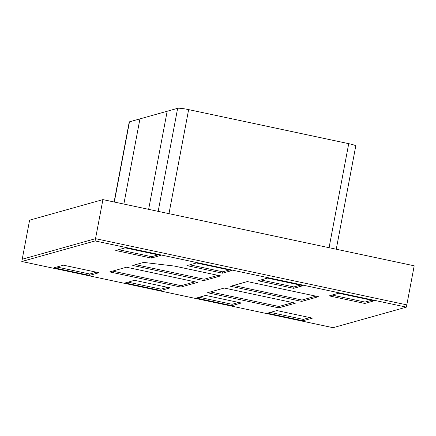 <?xml version="1.0" encoding="UTF-8"?>
<svg xmlns="http://www.w3.org/2000/svg" width="436" height="436" viewBox="0 0 436 436"><rect width="100%" height="100%" fill="white"/><g stroke="black" fill="none" stroke-linecap="round" stroke-linejoin="round"><path stroke-width="0.65" d="M95.103 240.939L406.39 307.129L333.088 327.692L21.8 261.496L95.103 240.939L95.528 238.666L406.821 304.862L414.2 265.802L102.912 199.606L29.61 220.164L22.231 259.224L95.528 238.666L102.912 199.606M109.709 271.928L180.858 287.057L197.612 282.359L126.462 267.224L109.709 271.928M318.482 296.698L247.332 281.569L230.579 286.267L301.728 301.401L318.482 296.698M278.691 307.86L207.541 292.73L224.295 288.033L295.445 303.162L278.691 307.86L278.947 306.497L210.414 291.924M63.4 265.175L98.977 272.74L89.554 275.383L53.977 267.818L63.4 265.175M134.555 280.31L170.127 287.874L160.704 290.518L125.127 282.953L134.555 280.31M205.705 295.439L241.282 303.004L231.854 305.647L196.282 298.082L205.705 295.439M276.855 310.568L312.432 318.133L303.009 320.776L267.432 313.212L276.855 310.568M115.758 250.493L151.336 258.058L160.759 255.414L125.181 247.85L115.758 250.493M186.908 265.622L222.485 273.187L231.908 270.543L196.336 262.979L186.908 265.622M258.063 280.751L293.641 288.321L303.064 285.678L267.486 278.108L258.063 280.751M329.213 295.886L364.79 303.451L374.213 300.807L338.636 293.243L329.213 295.886M174.4 266.064L220.649 275.895L203.895 280.593L132.746 265.464L143.635 262.412L174.4 266.064M406.39 307.129L406.821 304.862L95.528 238.666L22.231 259.224L21.8 261.496M180.858 287.057L181.114 285.694L194.996 281.803M301.728 301.401L301.985 300.039L315.866 296.142M89.554 275.383L89.811 274.021L56.849 267.012M160.704 290.518L160.96 289.155L128.004 282.147M231.854 305.647L232.115 304.284L199.154 297.276M303.009 320.776L303.265 319.414L270.304 312.405M151.336 258.058L151.592 256.695L158.143 254.858M222.485 273.187L222.742 271.824L229.292 269.988M293.641 288.321L293.897 286.959L300.448 285.117M364.79 303.451L365.046 302.088L371.597 300.251M203.895 280.593L204.152 279.231L135.618 264.657M218.033 275.339L204.152 279.231M96.361 272.184L89.811 274.021M167.511 287.319L160.96 289.155M238.661 302.448L232.115 304.284M309.816 317.577L303.265 319.414M118.63 249.686L151.592 256.695M189.785 264.815L222.742 271.824M260.935 279.95L293.897 286.959M332.09 295.079L365.046 302.088M112.581 271.121L181.114 285.694M233.451 285.46L301.985 300.039M292.829 302.606L278.947 306.497M148.643 209.329L167.173 111.245L148.643 209.329M114.118 201.988L129.236 121.987A9.298 0.986 10.7 0 1 129.476 121.818L139.951 118.881L123.857 204.059L139.951 118.881L177.648 108.308A9.298 0.986 10.7 0 1 188.635 109.616L348.724 143.657A9.298 0.986 10.7 0 1 355.765 145.973L336.26 249.229M129.476 121.818L114.319 202.032M158.175 211.356L177.648 108.308M168.977 213.656L188.635 109.616M329.066 247.697L348.724 143.657"/></g></svg>
